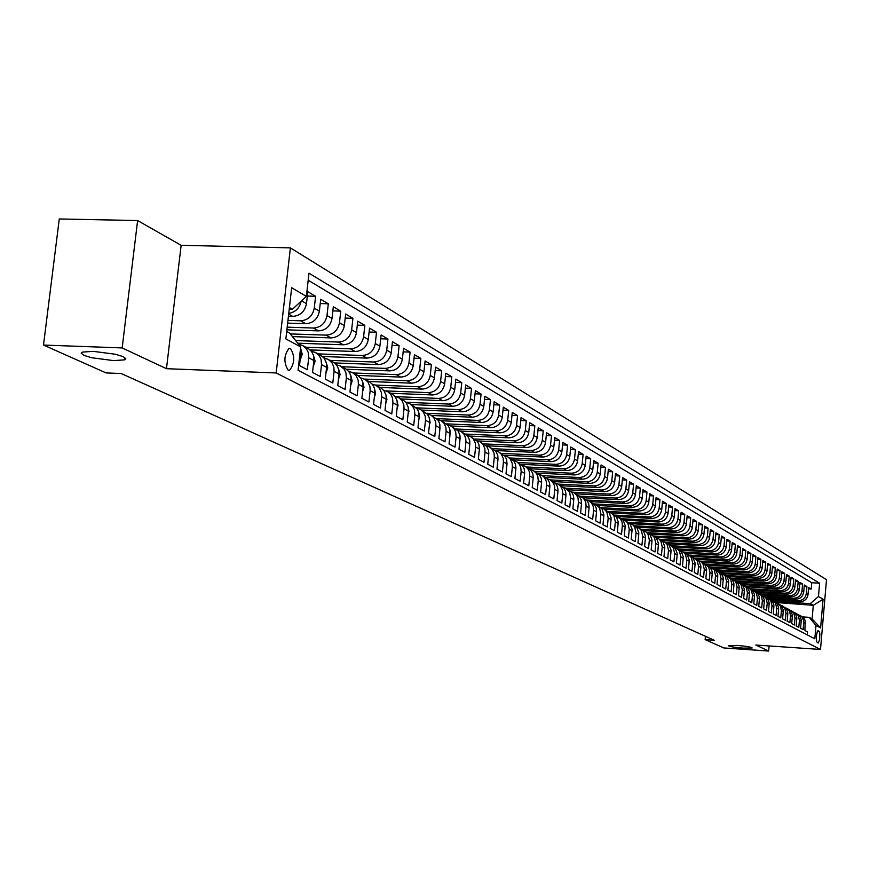<?xml version="1.0" encoding="UTF-8"?>
<svg xmlns="http://www.w3.org/2000/svg" width="870" height="870" viewBox="0 0 870 870"><rect width="100%" height="100%" fill="white"/><g stroke="black" fill="none" stroke-linecap="round" stroke-linejoin="round"><path stroke-width="1.3" d="M113.568 360.604L91.687 357.733L83.901 355.373L81.171 353.155L82.617 352.067L93.318 351.36L115.275 354.231L123.072 356.591L125.813 358.788L124.464 359.875L113.568 360.604M743.176 648.128C734.052 647.356 729.104 646.519 728.353 645.605L737.303 645.442C746.449 646.214 751.408 647.052 752.169 647.965L743.176 648.128M288.101 370.109L289.59 370.25C294.723 363.519 295.039 356.298 290.536 348.576L288.981 348.435C283.87 355.264 283.587 362.496 288.101 370.109M137.623 220.556L122.17 347.924L166.464 368.695L181.145 245.307L137.623 220.556L59.28 218.957L43.5 345.053L106.107 372.925L121.147 373.524L714.27 640.266L705.135 639.635L723.786 647.943L768.667 651.043L769.113 645.932M181.145 245.307L290.384 247.874L826.5 579.659L820.508 649.455L276.171 372.958L290.384 247.874M299.998 353.111L300.868 353.579L299.508 365.596L307.36 369.706L308.698 357.766L313.863 360.528L313.407 355.199L311.558 351.513L308.622 348.772L303.01 345.694M313.863 360.528L312.537 372.425L320.214 376.449L321.53 364.628L326.576 367.325L326.38 363.073L324.292 358.407L321.378 355.689L315.886 352.687M326.576 367.325L325.271 379.103L332.786 383.039L334.08 371.338L339.017 373.98L338.821 369.772L336.744 365.15L333.852 362.464L328.479 359.517M339.017 373.98L337.734 385.638L345.085 389.488L346.358 377.906L351.197 380.494L350.74 375.34L348.935 371.751L346.075 369.087L340.801 366.205M351.197 380.494L349.936 392.022L357.124 395.796L358.375 384.344L363.116 386.878L362.659 381.767L360.865 378.211L358.027 375.579L352.872 372.751M363.116 386.878L361.866 398.286L368.913 401.973L370.152 390.641L374.785 393.12L374.328 388.063L372.556 384.54L369.739 381.93L364.682 379.157M374.785 393.12L373.556 404.409L380.462 408.03L381.68 396.807L386.226 399.232L386.019 395.187L383.996 390.739L381.212 388.15L376.242 385.432M386.226 399.232L385.008 410.412L391.772 413.957L392.968 402.843L397.416 405.224L396.959 400.265L395.208 396.818L392.446 394.251L387.574 391.587M397.416 405.224L396.231 416.295L402.843 419.764L404.028 408.759L408.389 411.097L408.182 407.127L406.192 402.767L403.452 400.222L398.678 397.612M408.389 411.097L407.214 422.059L413.707 425.452L414.87 414.555L419.144 416.85L418.687 411.978L416.958 408.596L409.553 403.506M419.144 416.85L417.981 427.703L424.342 431.031L425.484 420.243L429.682 422.483L429.225 417.665L427.518 414.305L420.221 409.291M429.682 422.483L428.54 433.238L434.772 436.501L435.903 425.811L440.013 428.007L439.557 423.233L437.86 419.916L430.672 414.968M440.013 428.007L438.893 438.654L445.005 441.862L446.114 431.27L450.138 433.434L449.692 428.703L448.006 425.408L440.916 420.525M450.138 433.434L449.04 443.972L455.032 447.115L456.13 436.631L460.078 438.741L459.871 434.967L457.957 430.791L450.975 425.985M460.078 438.741L458.99 449.192L464.874 452.28L465.95 441.884L469.822 443.961L469.615 440.209L467.712 436.087L460.828 431.335M469.822 443.961L468.756 454.314L474.52 457.337L475.585 447.039L479.392 449.072L478.935 444.472L477.293 441.264L470.507 436.577M479.392 449.072L478.326 459.327L483.992 462.296L485.036 452.096L488.777 454.096L488.559 450.421L486.689 446.353L479.99 441.732M488.777 454.096L487.733 464.254L493.279 467.168L494.323 457.065L497.988 459.023L497.77 455.38L495.911 451.356L489.31 446.788M497.988 459.023L496.955 469.093L502.403 471.953L503.425 461.937L507.025 463.862L506.579 459.382L504.97 456.261L498.456 451.747M507.025 463.862L506.003 473.846L511.364 476.651L512.376 466.722L515.899 468.604L515.953 467.701L515.453 464.167L513.855 461.067L507.428 456.619M515.899 468.604L514.899 478.5L520.151 481.251L521.152 471.42L524.621 473.269L524.675 472.377L524.175 468.865L522.587 465.798L516.247 461.394M524.621 473.269L523.631 483.078L528.786 485.786L529.776 476.031L533.179 477.847L533.234 476.956L532.734 473.487L531.157 470.442L524.904 466.092M533.179 477.847L532.201 487.57L537.269 490.234L538.247 480.555L541.586 482.35L541.64 481.469L541.151 478.021L539.574 475.009L533.408 470.713M541.586 482.35L540.629 491.985L545.61 494.595L546.567 485.014L549.851 486.776L549.905 485.895L549.405 482.48L547.85 479.49L541.76 475.237M549.851 486.776L548.894 496.324L553.798 498.891L554.745 489.386L557.975 491.115L558.018 490.245L557.529 486.863L555.984 483.894L549.96 479.696M557.975 491.115L557.028 500.587L561.835 503.11L562.77 493.681L565.946 495.378L566 494.519L565.511 491.158L563.977 488.211L558.029 484.068M565.946 495.378L565.021 504.774L569.752 507.253L570.666 497.912L573.787 499.576L573.841 498.727L573.352 495.389L571.829 492.474L565.957 488.374M573.787 499.576L572.873 508.885L577.517 511.332L578.43 502.055L581.497 503.697L581.551 502.849L581.062 499.554L579.55 496.65L573.754 492.605M581.497 503.697L580.594 512.941L585.162 515.334L586.065 506.144L589.077 507.754L589.12 506.916L588.642 503.643L587.141 500.761L581.41 496.759M589.077 507.754L588.185 516.91L592.677 519.27L593.568 510.157L596.526 511.745L596.581 510.907L596.102 507.656L594.601 504.807L588.946 500.848M596.526 511.745L595.645 520.825L600.061 523.142L600.942 514.105L603.856 515.66L603.91 514.833L601.942 508.776L596.352 504.872M603.856 515.66L602.986 524.675L607.336 526.948L608.195 517.987L611.066 519.52L611.099 517.878L609.163 512.691L603.639 508.819M611.066 519.52L610.207 528.46L614.481 530.7L615.34 521.804L618.157 523.316L618.189 521.685L616.264 516.541L610.805 512.713M618.157 523.316L617.308 532.179L621.517 534.387L622.365 525.556L625.139 527.046L625.16 525.437L623.257 520.325L617.863 516.541M625.139 527.046L624.29 535.844L628.434 538.019L629.271 529.254L632.001 530.722L632.033 529.123L630.13 524.044L624.801 520.303M632.001 530.722L631.174 539.454L635.241 541.586L636.068 532.897L638.765 534.332L638.787 532.744L636.905 527.709L631.631 524.012M638.765 534.332L637.938 543L641.951 545.098L642.767 536.475L645.409 537.888L645.431 536.322L643.561 531.32L638.352 527.655M645.409 537.888L644.594 546.49L648.541 548.557L649.357 539.998L651.956 541.39L651.978 539.835L650.118 534.876L644.964 531.244M651.956 541.39L651.151 549.927L655.034 551.961L655.839 543.467L658.405 544.837L658.427 543.293L656.578 538.367L651.478 534.778M658.405 544.837L657.611 553.309L661.428 555.31L662.222 546.882L664.745 548.241L664.767 546.697L662.929 541.814L657.894 538.258M664.745 548.241L663.962 556.637L667.725 558.616L668.508 550.253L670.998 551.58L671.02 550.058L669.193 545.196L664.201 541.684M670.998 551.58L670.215 559.921L673.924 561.857L674.707 553.559L677.154 554.875L677.175 553.353L675.348 548.546L670.422 545.055M677.154 554.875L676.381 563.151L680.035 565.065L680.797 556.822L683.211 558.116L683.233 556.615L681.428 551.83L676.545 548.383M683.211 558.116L682.45 566.326L686.049 568.219L686.811 560.041L689.181 561.313L689.203 559.812L687.409 555.071L682.58 551.656M689.181 561.313L688.431 569.469L691.976 571.318L692.727 563.205L695.065 564.456L695.086 562.977L693.303 558.257L688.529 554.875M695.065 564.456L694.325 572.547L697.816 574.385L698.556 566.326L700.861 567.555L700.883 566.087L699.099 561.4L694.38 558.061M700.861 567.555L700.122 575.592L703.569 577.397L704.298 569.393L706.581 570.611L706.592 569.154L704.83 564.5L700.154 561.193M706.581 570.611L705.842 578.593L709.235 580.366L709.963 572.427L712.204 573.624L712.139 571.449L710.007 567.022L705.842 564.271M712.204 573.624L711.475 581.551L714.825 583.302L715.542 575.407L717.75 576.592L717.685 574.439L715.564 570.035L711.442 567.316M717.75 576.592L717.032 584.455L720.327 586.184L721.045 578.354L723.22 579.518L723.155 577.375L721.045 573.004L716.967 570.318M723.22 579.518L722.513 587.326L725.754 589.033L726.461 581.247L728.614 582.4L728.549 580.279L726.45 575.929L722.415 573.265M728.614 582.4L727.907 590.154L731.115 591.839L731.811 584.107L733.932 585.238L733.856 583.128L731.779 578.822L727.777 576.179M733.932 585.238L733.236 592.948L736.39 594.601L737.075 586.935L739.163 588.044L739.098 585.956L737.031 581.66L733.073 579.05M739.163 588.044L738.478 595.7L741.588 597.331L742.273 589.708L744.339 590.806L744.263 588.729L742.208 584.466L738.293 581.889M744.339 590.806L743.654 598.408L746.721 600.017L747.406 592.448L749.429 593.536L749.364 591.469L747.319 587.239L743.448 584.673M749.429 593.536L748.755 601.083L751.789 602.671L752.452 595.156L754.453 596.222L754.388 594.177L752.354 589.969L748.515 587.435M754.453 596.222L753.79 603.726L756.78 605.292L757.444 597.82L759.412 598.875L759.347 596.842L757.324 592.666L753.529 590.154M759.412 598.875L758.749 606.325L761.696 607.869L762.359 600.452L764.306 601.496L764.241 599.473L762.229 595.319L758.466 592.829M764.306 601.496L763.653 608.891L766.557 610.414L767.209 603.051L769.134 604.074L769.058 602.062L767.068 597.94L763.338 595.471M769.134 604.074L768.482 611.425L771.353 612.926L771.994 605.607L773.898 606.629L773.821 604.628L771.831 600.528L768.145 598.082M773.898 606.629L773.245 613.926L776.083 615.405L776.725 608.141L778.596 609.141L778.519 607.151L776.964 603.573L772.897 600.659M778.596 609.141L777.954 616.395L780.749 617.852L781.38 610.631L783.228 611.621L783.152 609.642L781.195 605.596L777.573 603.204M783.228 611.621L782.598 618.82L785.349 620.266L785.98 613.089L787.807 614.068L787.731 612.099L786.197 608.576L782.195 605.705M787.807 614.068L787.176 621.223L789.895 622.648L790.525 615.514L792.32 616.482L792.244 614.535L790.308 610.533L786.752 608.184M792.32 616.482L791.7 623.594L794.386 625.008L795.006 617.918L796.779 618.864L796.702 616.928L795.191 613.437L791.254 610.62M796.779 618.864L796.159 625.932L798.812 627.324L799.421 620.277L801.183 621.223L801.107 619.299L799.595 615.829L795.702 613.035M801.183 621.223L800.563 628.249L803.184 629.619L803.717 620.701L801.803 616.765L798.562 614.764M771.135 599.865L799.867 601.681C804.456 601.507 807.186 599.115 808.034 594.525L808.643 587.565L811.21 589.077L808.524 588.914M769.656 598.908L798.127 600.702C802.727 600.518 805.457 598.136 806.316 593.525L806.925 586.554L804.206 586.38M806.925 586.554L804.326 585.021L803.717 592.013C802.858 596.646 800.117 599.038 795.495 599.223L766.546 597.396M762.12 594.917L791.069 596.722C795.713 596.548 798.475 594.134 799.334 589.479L799.954 582.432L802.586 583.987L799.834 583.813M757.574 592.394L786.578 594.199C791.254 594.025 794.027 591.589 794.908 586.902L795.528 579.811L798.192 581.388L795.397 581.225M752.92 589.838L782.043 591.643C786.741 591.459 789.525 589.012 790.417 584.303L791.037 577.169L793.734 578.757L790.917 578.593M746.764 586.695L777.432 589.055C782.163 588.87 784.968 586.402 785.86 581.66L786.491 574.483L789.221 576.092L786.36 575.918M743.339 584.618L772.767 586.434C777.53 586.239 780.357 583.759 781.249 578.985L781.88 571.753L784.653 573.395L781.76 573.221M738.434 581.954L768.036 583.77C772.832 583.585 775.67 581.084 776.573 576.277L777.214 569.002L780.02 570.655L777.084 570.481M733.464 579.257L763.251 581.073C768.069 580.888 770.929 578.365 771.842 573.526L772.484 566.207L775.333 567.882L772.353 567.708M728.418 576.527L758.39 578.343C763.24 578.148 766.122 575.614 767.035 570.742L767.688 563.368L770.581 565.076L767.557 564.902M723.318 573.754L753.474 575.581C758.346 575.375 761.25 572.83 762.174 567.925L762.838 560.497L765.752 562.227L762.696 562.053M718.141 570.948L748.483 572.775C753.387 572.569 756.313 570.002 757.237 565.065L757.911 557.594L760.869 559.345L757.77 559.16M712.889 568.099L743.426 569.926C748.363 569.719 751.299 567.131 752.245 562.161L752.92 554.647L755.921 556.419L752.768 556.235M707.571 565.217L738.304 567.044C743.274 566.838 746.232 564.228 747.167 559.225L747.852 551.656L750.897 553.45L747.711 553.266M702.177 562.292L733.105 564.119C738.097 563.901 741.077 561.28 742.034 556.245L742.719 548.622L745.807 550.449L742.567 550.253M696.707 559.323L727.831 561.15C732.866 560.932 735.857 558.29 736.825 553.222L737.51 545.544L740.642 547.393L737.368 547.208M691.128 556.311L722.481 558.149C727.548 557.931 730.561 555.267 731.529 550.155L732.236 542.423L735.411 544.305L732.083 544.109M685.462 553.255L717.054 555.093C722.154 554.875 725.199 552.189 726.167 547.045L726.885 539.259L730.104 541.162L726.722 540.977M679.688 550.155L711.562 552.004C716.695 551.776 719.751 549.068 720.73 543.891L721.447 536.05L724.721 537.986L721.284 537.79M673.815 547.012L705.983 548.861C711.149 548.633 714.226 545.903 715.216 540.694L715.934 532.799L719.251 534.756L715.782 534.561M667.834 543.815L700.317 545.675C705.516 545.447 708.615 542.695 709.615 537.442L710.344 529.493L713.715 531.483L710.181 531.287M661.755 540.574L694.575 542.445C699.806 542.206 702.927 539.443 703.939 534.147L704.678 526.143L708.093 528.166L704.504 527.959M655.578 537.29L688.746 539.161C694.01 538.921 697.153 536.137 698.175 530.809L698.914 522.74L702.384 524.795L698.751 524.588M649.52 533.962L682.819 535.833C688.126 535.594 691.302 532.788 692.324 527.416L693.075 519.292L696.598 521.369L692.901 521.173M643.55 530.602L676.816 532.462C682.167 532.212 685.353 529.384 686.386 523.968L687.148 515.79L690.715 517.9L686.974 517.693M637.373 527.176L670.726 529.025C676.099 528.775 679.318 525.926 680.362 520.477L681.123 512.234L684.755 514.377L680.949 514.17M631.044 523.697L664.539 525.545C669.954 525.295 673.184 522.413 674.239 516.921L675.022 508.624L678.698 510.799L674.837 510.592M624.551 520.162L658.253 522.011C663.701 521.75 666.964 518.857 668.029 513.322L668.812 504.959L672.543 507.166L668.628 506.96M617.928 516.573L651.869 518.422C657.361 518.161 660.645 515.236 661.722 509.668L662.516 501.24L666.3 503.48L662.32 503.262M611.218 512.93L645.388 514.779C650.923 514.507 654.229 511.56 655.306 505.948L656.111 497.455L659.96 499.728L655.915 499.521M604.389 509.233L638.808 511.071C644.376 510.799 647.704 507.83 648.803 502.175L649.607 493.616L653.522 495.922L649.411 495.715M597.462 505.47L632.12 507.308C637.732 507.036 641.081 504.045 642.19 498.336L643.006 489.712L646.986 492.061L642.81 491.844M590.415 501.642L625.323 503.491C630.978 503.208 634.361 500.196 635.47 494.443L636.296 485.754L640.342 488.135L636.09 487.918M583.27 497.76L618.418 499.608C624.116 499.315 627.52 496.281 628.64 490.484L629.488 481.719L633.588 484.144L629.271 483.927M575.994 493.823L611.403 495.661C617.135 495.367 620.571 492.3 621.713 486.46L622.561 477.63L626.726 480.099L622.344 479.87M568.61 489.81L604.269 491.648C610.055 491.354 613.513 488.255 614.655 482.371L615.514 473.476L619.755 475.977L615.297 475.749M561.106 485.732L597.027 487.57C602.845 487.265 606.336 484.155 607.488 478.217L608.358 469.245L612.665 471.79L608.13 471.562M553.44 481.588L589.653 483.426C595.526 483.122 599.038 479.979 600.202 473.987L601.083 464.95L605.466 467.527L600.855 467.31M545.61 477.38L582.171 479.207C588.076 478.902 591.622 475.727 592.796 469.691L593.688 460.578L598.136 463.21L593.449 462.981M537.627 473.095L574.548 474.922C580.497 474.607 584.074 471.409 585.26 465.319L586.162 456.13L590.697 458.805L585.923 458.577M529.471 468.734L566.805 470.572C572.797 470.246 576.397 467.016 577.604 460.882L578.517 451.606L583.117 454.336L578.267 454.107M521.152 464.297L558.921 466.135C564.967 465.809 568.588 462.546 569.807 456.358L570.731 447.017L575.418 449.779L570.481 449.551M512.669 459.784L550.895 461.622C556.996 461.285 560.65 458.001 561.879 451.758L562.814 442.33L567.577 445.146L562.553 444.918M504.024 455.184L542.739 457.033C548.883 456.696 552.57 453.379 553.809 447.082L554.755 437.577L559.606 440.437L554.494 440.209M495.193 450.508L534.441 452.367C540.629 452.019 544.348 448.67 545.599 442.319L546.556 432.727L551.493 435.652L546.295 435.413M486.787 445.777L525.991 447.604C532.222 447.256 535.974 443.874 537.236 437.479L538.215 427.801L543.239 430.77L537.943 430.53M478.304 440.959L517.389 442.765C523.675 442.406 527.459 439.002 528.732 432.542L529.721 422.787L534.832 425.8L529.438 425.571M469.441 436.055L508.624 437.838C514.964 437.479 518.781 434.032 520.075 427.518L521.065 417.676L526.274 420.754L520.782 420.514M460.295 431.052L499.706 432.825C506.101 432.455 509.94 428.975 511.255 422.396L512.267 412.467L517.563 415.599L511.962 415.36M450.91 425.952L490.626 427.714C497.064 427.333 500.946 423.82 502.262 417.187L503.295 407.171L508.689 410.357L502.99 410.118M441.329 420.754L481.371 422.505C487.863 422.124 491.778 418.579 493.116 411.88L494.16 401.777L499.663 405.028L493.845 404.778M431.574 415.458L471.942 417.208C478.489 416.806 482.437 413.228 483.796 406.475L484.84 396.274L490.452 399.58L484.525 399.341M421.635 410.064L462.34 411.804C468.941 411.401 472.921 407.791 474.291 400.961L475.357 390.673L481.077 394.045L475.031 393.795M411.499 404.561L452.541 406.29C459.208 405.877 463.221 402.234 464.602 395.35L465.689 384.953L471.518 388.401L465.352 388.15M401.179 398.96L442.569 400.678C449.279 400.254 453.335 396.579 454.738 389.629L455.837 379.135L461.774 382.637L455.488 382.398M390.652 393.251L432.39 394.958C439.165 394.523 443.254 390.804 444.668 383.79L445.788 373.197L451.834 376.775L445.44 376.525M379.918 387.422L422.015 389.118C428.845 388.683 432.977 384.921 434.402 377.841L435.544 367.14L441.71 370.794L435.174 370.544M368.967 381.484L411.423 383.17C418.318 382.713 422.494 378.918 423.94 371.762L425.093 360.974L431.379 364.693L424.723 364.443M357.787 375.427L400.635 377.091C407.584 376.634 411.793 372.795 413.261 365.574L414.424 354.666L420.852 358.462L414.044 358.212M346.303 369.239L389.619 370.892C396.633 370.424 400.874 366.542 402.364 359.256L403.549 348.239L410.096 352.111L403.158 351.871M334.537 362.931L378.374 364.573C385.453 364.095 389.738 360.169 391.239 352.807L392.446 341.682L399.134 345.64L392.044 345.39M322.465 356.482L366.89 358.114C374.035 357.624 378.363 353.666 379.885 346.216L381.114 334.983L387.933 339.017L380.701 338.778M310.111 349.903L355.178 351.523C362.388 351.023 366.759 347.01 368.293 339.496L369.532 328.153L376.514 332.275L369.119 332.025M297.703 343.193L343.204 344.792C350.479 344.281 354.895 340.224 356.461 332.634L357.722 321.171L364.845 325.38L357.287 325.13M292.429 336.592L330.981 337.908C338.332 337.397 342.791 333.297 344.368 325.619L345.651 314.037L352.926 318.333L345.205 318.094M286.893 329.828L318.496 330.883C325.913 330.361 330.415 326.217 332.014 318.453L333.319 306.751L340.746 311.145L332.851 310.894M287.655 323.118L305.74 323.705C313.222 323.161 317.767 318.975 319.388 311.134L320.715 299.302L328.305 303.793L320.236 303.554M288.438 316.234L292.69 316.375C300.248 315.81 304.837 311.58 306.49 303.652L307.828 291.7L315.592 296.278L307.338 296.039M819.051 631.272L817.963 630.739L817.365 631.294L816.277 636.351L816.615 641.745L818.191 643.082L819.573 639.939L819.866 633.86L819.322 631.555L817.441 631.163M286.698 331.535L289.71 333.177L300.694 346.934L298.062 370.294L814.831 638.797L815.984 625.443L809.133 617.33L802.662 616.917M300.694 346.934L285.86 338.919L291.667 287.752L306.381 296.376L308.991 273.18L819.616 583.204L818.474 596.505L823.074 599.202L820.606 627.944L815.984 625.443M287.97 320.388L300.552 320.791L305.74 323.705M287.198 327.163L313.428 328.033L318.496 330.883M290.286 333.906L326.022 335.124L330.981 337.908M295.604 340.572L338.354 342.051L343.204 344.792M305.892 347.26L350.414 348.848L355.178 351.523M318.105 353.883L362.235 355.493L366.89 358.114M330.067 360.376L373.806 362.007L378.374 364.573M341.79 366.738L385.149 368.38L389.619 370.892M353.274 372.969L396.252 374.622L400.635 377.091M364.53 379.081L407.138 380.745L411.423 383.17M375.535 385.062L417.807 386.748L422.015 389.118M386.204 390.924L428.257 392.631L432.39 394.958M396.492 396.666L438.513 398.406L442.569 400.678M406.083 402.277L448.572 404.061L452.541 406.29M416.317 407.823L458.446 409.607L462.34 411.804M426.615 413.272L468.125 415.055L471.942 417.208M436.696 418.611L477.619 420.395L481.371 422.505M446.56 423.853L486.939 425.647L490.626 427.714M456.217 429.008L496.096 430.791L499.706 432.825M465.667 434.054L505.078 435.848L508.624 437.838M474.911 439.013L513.898 440.807L517.389 442.765M483.959 443.885L522.565 445.679L525.991 447.604M492.79 448.67L531.081 450.475L534.441 452.367M501.446 453.368L539.433 455.173L542.739 457.033M509.95 457.99L547.654 459.795L550.895 461.622M518.313 462.525L555.723 464.341L558.921 466.135M526.535 466.983L563.662 468.799L566.805 470.572M534.615 471.366L571.47 473.193L574.548 474.922M542.565 475.683L579.137 477.51L582.171 479.207M550.373 479.914L586.674 481.752L589.653 483.426M558.061 484.09L594.09 485.917L597.027 487.57M563.216 487.341L565.598 488.179L601.387 490.027L604.269 491.648M573.004 492.224L608.565 494.062L611.403 495.661M580.214 496.183L615.623 498.031L618.418 499.608M587.196 500.087L622.572 501.946L625.323 503.491M593.873 503.904L629.412 505.785L632.12 507.308M600.963 507.699L636.144 509.57L638.808 511.071M607.978 511.429L642.767 513.3L645.388 514.779M614.883 515.105L649.292 516.965L651.869 518.422M621.658 518.727L655.708 520.586L658.253 522.011M628.314 522.283L662.026 524.142L664.539 525.545M634.85 525.795L668.258 527.644L670.726 529.025M641.255 529.243L674.391 531.091L676.816 532.462M647.552 532.647L680.438 534.495L682.819 535.833M653.718 535.996L686.386 537.834L688.746 539.161M659.808 539.291L692.248 541.14L694.575 542.445M665.8 542.543L698.023 544.392L700.317 545.675M671.705 545.751L703.721 547.589L705.983 548.861M677.523 548.916L709.333 550.753L711.562 552.004M683.265 552.026L714.868 553.864L717.054 555.093M688.92 555.093L720.327 556.93L722.481 558.149M694.499 558.116L725.7 559.954L727.831 561.15M700.002 561.106L730.996 562.933L733.105 564.119M705.418 564.043L736.227 565.881L738.304 567.044M710.714 566.946L741.381 568.773L743.426 569.926M715.901 569.807L746.471 571.633L748.483 572.775M720.958 572.623L751.484 574.461L753.474 575.581M731.811 584.107L730.506 578.757L725.917 575.418L756.432 577.245L758.39 578.343M731.072 578.148L761.315 579.986L763.251 581.073M736.172 580.866L766.133 582.704L768.036 583.77M741.186 583.553L770.885 585.369L772.767 586.434M746.123 586.195L775.572 588.011L777.432 589.055M750.984 588.805L780.205 590.61L782.043 591.643M755.769 591.382L784.773 593.188L786.578 594.199M760.478 593.916L789.286 595.722L791.069 596.722M765.1 596.428L793.734 598.223L795.495 599.223M811.21 589.077L811.754 582.726L308.208 280.227M315.592 296.278L314.266 308.154C312.635 316.038 308.056 320.247 300.552 320.791M328.305 303.793L327 315.549C325.391 323.335 320.867 327.501 313.428 328.033M340.746 311.145L339.463 322.77C337.875 330.48 333.395 334.602 326.022 335.124M352.926 318.333L351.654 329.839C350.088 337.473 345.651 341.54 338.354 342.051M364.845 325.38L363.595 336.766C362.04 344.313 357.657 348.348 350.414 348.848M376.514 332.275L375.285 343.541C373.752 351.023 369.402 355.003 362.235 355.493M387.933 339.017L386.726 350.186C385.214 357.581 380.908 361.518 373.806 362.007M399.134 345.64L397.938 356.689C396.448 364.008 392.185 367.912 385.149 368.38M410.096 352.111L408.922 363.062C407.454 370.315 403.234 374.165 396.252 374.622M420.852 358.462L419.688 369.304C418.242 376.482 414.055 380.299 407.138 380.745M431.379 364.693L430.248 375.427C428.812 382.528 424.658 386.313 417.807 386.748M441.71 370.794L440.59 381.419C439.165 388.466 435.054 392.207 428.257 392.631M451.834 376.775L450.736 387.302C449.333 394.284 445.255 397.981 438.513 398.406M461.774 382.637L460.676 393.077C459.295 399.982 455.26 403.647 448.572 404.061M471.518 388.401L470.442 398.732C469.071 405.583 465.069 409.204 458.446 409.607M481.077 394.045L480.012 404.289C478.652 411.064 474.694 414.653 468.125 415.055M490.452 399.58L489.408 409.737C488.059 416.447 484.133 420.003 477.619 420.395M499.663 405.028L498.63 415.077C497.303 421.743 493.41 425.256 486.939 425.647M508.689 410.357L507.678 420.33C506.362 426.931 502.501 430.411 496.096 430.791M517.563 415.599L516.562 425.484C515.268 432.02 511.44 435.478 505.078 435.848M526.274 420.754L525.284 430.541C524.001 437.023 520.206 440.448 513.898 440.807M534.832 425.8L533.854 435.511C532.581 441.938 528.819 445.331 522.565 445.679M543.239 430.77L542.271 440.394C541.02 446.767 537.279 450.116 531.081 450.475M551.493 435.652L550.547 445.19C549.296 451.497 545.599 454.836 539.433 455.173M559.606 440.437L558.67 449.899C557.431 456.163 553.766 459.458 547.654 459.795M567.577 445.146L566.653 454.531C565.435 460.741 561.792 464.004 555.723 464.341M575.418 449.779L574.504 459.077C573.297 465.232 569.676 468.473 563.662 468.799M583.117 454.336L582.215 463.558C581.019 469.659 577.441 472.867 571.47 473.193M590.697 458.805L589.795 467.951C588.62 474.009 585.064 477.195 579.137 477.51M598.136 463.21L597.255 472.279C596.08 478.282 592.557 481.436 586.674 481.752M605.466 467.527L604.596 476.532C603.432 482.491 599.93 485.623 594.09 485.917M612.665 471.79L611.806 480.719C610.653 486.624 607.184 489.723 601.387 490.027M619.755 475.977L618.896 484.829C617.765 490.691 614.318 493.768 608.565 494.062M626.726 480.099L625.878 488.886C624.758 494.693 621.332 497.749 615.623 498.031M633.588 484.144L632.751 492.866C631.631 498.63 628.249 501.664 622.572 501.946M640.342 488.135L639.515 496.792C638.406 502.512 635.035 505.513 629.412 505.785M646.986 492.061L646.171 500.641C645.072 506.329 641.734 509.298 636.144 509.57M653.522 495.922L652.717 504.448C651.63 510.081 648.313 513.028 642.767 513.3M659.96 499.728L659.166 508.189C658.09 513.779 654.795 516.704 649.292 516.965M666.3 503.48L665.517 511.864C664.452 517.411 661.178 520.325 655.708 520.586M672.543 507.166L671.77 515.497C670.705 520.999 667.464 523.881 662.026 524.142M678.698 510.799L677.926 519.064C676.871 524.534 673.652 527.394 668.258 527.644M684.755 514.377L683.983 522.576C682.95 528.003 679.753 530.841 674.391 531.091M690.715 517.9L689.964 526.045C688.931 531.429 685.756 534.245 680.438 534.495M696.598 521.369L695.848 529.46C694.825 534.8 691.672 537.595 686.386 537.834M702.384 524.795L701.644 532.821C700.633 538.128 697.501 540.901 692.248 541.14M708.093 528.166L707.354 536.137C706.353 541.401 703.243 544.152 698.023 544.392M713.715 531.483L712.987 539.4C711.986 544.631 708.909 547.361 703.721 547.589M719.251 534.756L718.533 542.619C717.554 547.806 714.477 550.525 709.333 550.753M724.721 537.986L724.003 545.784C723.024 550.949 719.979 553.635 714.868 553.864M730.104 541.162L729.397 548.916C728.429 554.038 725.406 556.713 720.327 556.93M735.411 544.305L734.715 551.993C733.747 557.083 730.746 559.736 725.7 559.954M740.642 547.393L739.957 555.038C739 560.095 736.02 562.727 730.996 562.933M745.807 550.449L745.122 558.04C744.176 563.053 741.207 565.663 736.227 565.881M750.897 553.45L750.223 560.987C749.277 565.979 746.34 568.567 741.381 568.773M755.921 556.419L755.247 563.912C754.312 568.86 751.386 571.438 746.471 571.633M760.869 559.345L760.206 566.783C759.282 571.699 756.378 574.254 751.484 574.461M765.752 562.227L765.1 569.622C764.186 574.504 761.293 577.049 756.432 577.245M770.581 565.076L769.928 572.416C769.015 577.267 766.144 579.79 761.315 579.986M775.333 567.882L774.691 575.179C773.778 579.996 770.929 582.508 766.133 582.704M780.02 570.655L779.389 577.908C778.487 582.693 775.659 585.184 770.885 585.369M784.653 573.395L784.022 580.594C783.13 585.347 780.314 587.826 775.572 588.011M789.221 576.092L788.601 583.248C787.709 587.979 784.914 590.425 780.205 590.61M793.734 578.757L793.114 585.869C792.233 590.567 789.46 593.003 784.773 593.188M798.192 581.388L797.572 588.457C796.702 593.122 793.94 595.537 789.286 595.722M802.586 583.987L801.977 591.002C801.107 595.645 798.355 598.049 793.734 598.223M807.24 634.861L807.501 631.881L804.913 630.522L805.141 620.397L803.543 617.711L800.085 615.416M809.133 617.33L812.112 618.961L813.298 605.324L810.318 603.639L818.474 596.505M775.953 602.508L813.298 605.324L823.074 599.202M774.169 601.344L810.318 603.639M122.17 347.924L43.5 345.053M166.464 368.695L276.171 372.958M820.508 649.455L755.823 645.029L768.667 651.043M705.439 636.296L705.135 639.635M289.231 309.176L292.418 309.274L289.416 307.567M811.754 582.726L819.616 583.204M794.158 612.371L798.203 615.394L799.421 620.277M789.699 609.957L793.777 613.002L795.006 617.918M785.175 607.51L789.297 610.566L790.525 615.514M780.597 605.02L784.751 608.108L785.98 613.089M777.291 603.04L780.477 606.172L781.38 610.631M771.244 599.963L775.475 603.095L776.725 608.141M766.481 597.385L770.744 600.528L771.994 605.607M761.652 594.765L765.948 597.94L767.209 603.051M756.759 592.111L761.098 595.308L762.359 600.452M751.789 589.425L756.171 592.644L757.444 597.82M748.222 587.272L751.517 590.523L752.452 595.156M741.653 583.933L746.112 587.207L747.406 592.448M736.488 581.138L740.99 584.422L742.273 589.708M731.246 578.289L735.781 581.617L737.075 586.935M720.523 572.493L725.156 575.864L726.461 581.247M715.053 569.524L719.729 572.928L721.045 578.354M709.507 566.522L714.216 569.937L715.542 575.407M703.873 563.466L708.626 566.914L709.963 572.427M698.153 560.378L701.035 561.77L702.96 563.847L704.298 569.393M692.357 557.235L695.271 558.649L697.207 560.737L698.556 566.326M686.473 554.049L689.421 555.473L691.367 557.583L692.727 563.205M680.492 550.819L683.483 552.254L685.451 554.375L686.811 560.041M674.435 547.534L677.458 548.981L679.437 551.123L680.797 556.822M668.28 544.196L671.336 545.664L673.326 547.817L674.707 553.559M662.026 540.814L665.126 542.293L667.127 544.457L668.508 550.253M655.675 537.377L658.818 538.867L660.83 541.053L662.222 546.882M649.227 533.886L652.413 535.398L654.436 537.595L655.839 543.467M642.68 530.341L645.899 531.864L647.943 534.082L649.357 539.998M636.024 526.741L639.298 528.275L641.353 530.515L642.767 536.475M629.271 523.087L632.577 524.632L634.654 526.883L636.068 532.897M622.398 519.368L625.758 520.934L627.846 523.196L629.271 529.254M615.427 515.595L620.473 518.814L622.148 522.359L622.365 525.556M608.337 511.756L611.784 513.354L613.894 515.649L615.34 521.804M601.126 507.852L603.976 509.015L606.749 511.788L608.195 517.987M593.797 503.882L596.689 505.068L599.484 507.852L600.942 514.105M586.336 499.858L589.284 501.055L591.633 503.197L593.133 506.057L593.568 510.157M578.768 495.759L582.411 497.422L584.586 499.793L585.847 502.806L586.065 506.144M571.057 491.583L574.091 492.811L576.473 494.986L577.995 497.89L578.43 502.055M565.598 488.179L569.589 492.17L570.666 497.912M555.245 483.035L558.377 484.285L560.791 486.493L562.564 490.267L562.77 493.681M547.121 478.641L550.308 479.903L552.744 482.132L554.527 485.938L554.745 489.386M538.867 474.172L542.108 475.455L544.566 477.706L546.349 481.534L546.567 485.014M530.461 469.626L533.756 470.92L536.224 473.193L537.801 476.216L538.247 480.555M521.902 465.004L525.252 466.309L527.742 468.593L529.33 471.649L529.776 476.031M513.191 460.284L516.606 461.611L519.107 463.917L520.706 466.994L521.152 471.42M504.317 455.488L507.786 456.837L510.32 459.153L512.158 463.123L512.376 466.722M495.28 450.606L498.814 451.965L501.359 454.303L503.219 458.305L503.425 461.937M486.08 445.636L489.679 447.006L492.246 449.366L494.106 453.4L494.323 457.065M476.706 440.568L480.36 441.949L482.948 444.331L484.829 448.409L485.036 452.096M467.146 435.402L470.877 436.805L473.487 439.209L475.368 443.319L475.585 447.039M457.413 430.139L461.209 431.553L463.83 433.978L465.733 438.121L465.95 441.884M447.484 424.767L451.345 426.213L453.999 428.649L455.673 431.933L456.13 436.631M437.36 419.296L441.297 420.754L443.972 423.222L445.908 427.442L446.114 431.27M427.039 413.728L431.052 415.197L433.749 417.687L435.696 421.939L435.903 425.811M370.109 381.528L370.044 382.126M416.512 408.041L420.601 409.531L423.32 412.032L425.278 416.338L425.484 420.243M359.027 375.47L358.951 376.231M405.779 402.234L409.944 403.745L412.685 406.279L414.414 409.672L414.87 414.555M347.739 369.293L347.63 370.294M394.817 396.318L399.069 397.84L401.831 400.396L403.821 404.778L404.028 408.759M336.212 362.997L336.059 364.323M383.637 390.282L387.976 391.826L390.76 394.404L392.511 397.862L392.968 402.843M324.445 356.559L324.271 358.146M372.219 384.116L375.818 385.203L379.45 388.281L381.473 392.74L381.68 396.807M312.439 349.99L312.286 351.393M360.561 377.819L365.085 379.407L367.912 382.028L369.946 386.541L370.152 390.641M300.183 343.28L300.041 344.531M348.663 371.403L352.437 372.512L356.124 375.644L358.179 380.201L358.375 384.344M336.505 364.834L340.366 365.965L344.096 369.13L345.901 372.73L346.358 377.906M324.086 358.135L328.033 359.277L331.796 362.464L333.873 367.107L334.08 371.338M311.384 351.284L315.44 352.437L319.236 355.667L321.063 359.332L321.53 364.628M298.595 344.303L302.564 345.455L306.392 348.707L308.241 352.415L308.698 357.766M300.868 353.579L300.509 348.565M306.381 296.376L292.418 309.274M301.161 301.194C299.563 308.187 295.43 312.243 288.764 313.352M812.112 618.961L820.606 627.944M488.744 454.347L488.831 452.878M479.326 449.659L479.435 447.245M469.735 444.874L469.844 441.677M459.947 440.002L460.056 436.087M449.975 435.033L450.084 430.454M439.807 429.965L439.915 424.745M429.432 424.799L430.106 422.657L429.541 418.948M418.851 419.536L419.634 417.056L418.959 413.065M408.063 414.163L408.954 411.347L408.171 407.095M397.046 408.672L398.058 405.518L397.166 401.005M385.801 403.071L386.943 399.569L385.921 394.817M374.328 397.362L375.59 393.49L374.459 388.509M362.605 391.522L364.008 387.291L362.746 382.082M350.643 385.562L352.176 380.962L350.795 375.535M338.419 379.472L340.094 374.502L338.582 368.847M325.924 373.241L327.751 367.89L326.109 362.029M313.156 366.89L315.136 361.148L313.363 355.069M300.204 360.093L302.238 354.242L300.552 348.217M288.677 314.113L292.69 316.375M798.127 600.702L799.867 601.681M806.316 593.525L808.034 594.525M301.585 300.803L306.49 303.652M314.266 308.154L319.388 311.134M327 315.549L332.014 318.453M339.463 322.77L344.368 325.619M351.654 329.839L356.461 332.634M363.595 336.766L368.293 339.496M375.285 343.541L379.885 346.216M386.726 350.186L391.239 352.807M397.938 356.689L402.364 359.256M408.922 363.062L413.261 365.574M419.688 369.304L423.94 371.762M430.248 375.427L434.402 377.841M440.59 381.419L444.668 383.79M450.736 387.302L454.738 389.629M460.676 393.077L464.602 395.35M470.442 398.732L474.291 400.961M480.012 404.289L483.796 406.475M489.408 409.737L493.116 411.88M498.63 415.077L502.262 417.187M507.678 420.33L511.255 422.396M516.562 425.484L520.075 427.518M525.284 430.541L528.732 432.542M533.854 435.511L537.236 437.479M542.271 440.394L545.599 442.319M550.547 445.19L553.809 447.082M558.67 449.899L561.879 451.758M566.653 454.531L569.807 456.358M574.504 459.077L577.604 460.882M582.215 463.558L585.26 465.319M589.795 467.951L592.796 469.691M597.255 472.279L600.202 473.987M604.596 476.532L607.488 478.217M611.806 480.719L614.655 482.371M618.896 484.829L621.713 486.46M625.878 488.886L628.64 490.484M632.751 492.866L635.47 494.443M639.515 496.792L642.19 498.336M646.171 500.641L648.803 502.175M652.717 504.448L655.306 505.948M659.166 508.189L661.722 509.668M665.517 511.864L668.029 513.322M671.77 515.497L674.239 516.921M677.926 519.064L680.362 520.477M683.983 522.576L686.386 523.968M689.964 526.045L692.324 527.416M695.848 529.46L698.175 530.809M701.644 532.821L703.939 534.147M707.354 536.137L709.615 537.442M712.987 539.4L715.216 540.694M718.533 542.619L720.73 543.891M724.003 545.784L726.167 547.045M729.397 548.916L731.529 550.155M734.715 551.993L736.825 553.222M739.957 555.038L742.034 556.245M745.122 558.04L747.167 559.225M750.223 560.987L752.245 562.161M755.247 563.912L757.237 565.065M760.206 566.783L762.174 567.925M765.1 569.622L767.035 570.742M769.928 572.416L771.842 573.526M774.691 575.179L776.573 576.277M779.389 577.908L781.249 578.985M784.022 580.594L785.86 581.66M788.601 583.248L790.417 584.303M793.114 585.869L794.908 586.902M797.572 588.457L799.334 589.479M801.977 591.002L803.717 592.013M803.793 622.615L805.522 623.54M397.405 405.322L398.025 405.648M386.215 399.33L386.9 399.7M374.774 393.218L375.546 393.631M363.105 386.976L363.964 387.433M351.186 380.603L352.132 381.103M339.006 374.089L340.05 374.644M326.565 367.434L327.696 368.043M313.853 360.626L315.081 361.289M300.857 353.677L302.194 354.394M288.296 370.207L289.59 370.25M124.464 359.875L124.758 357.472"/></g></svg>
